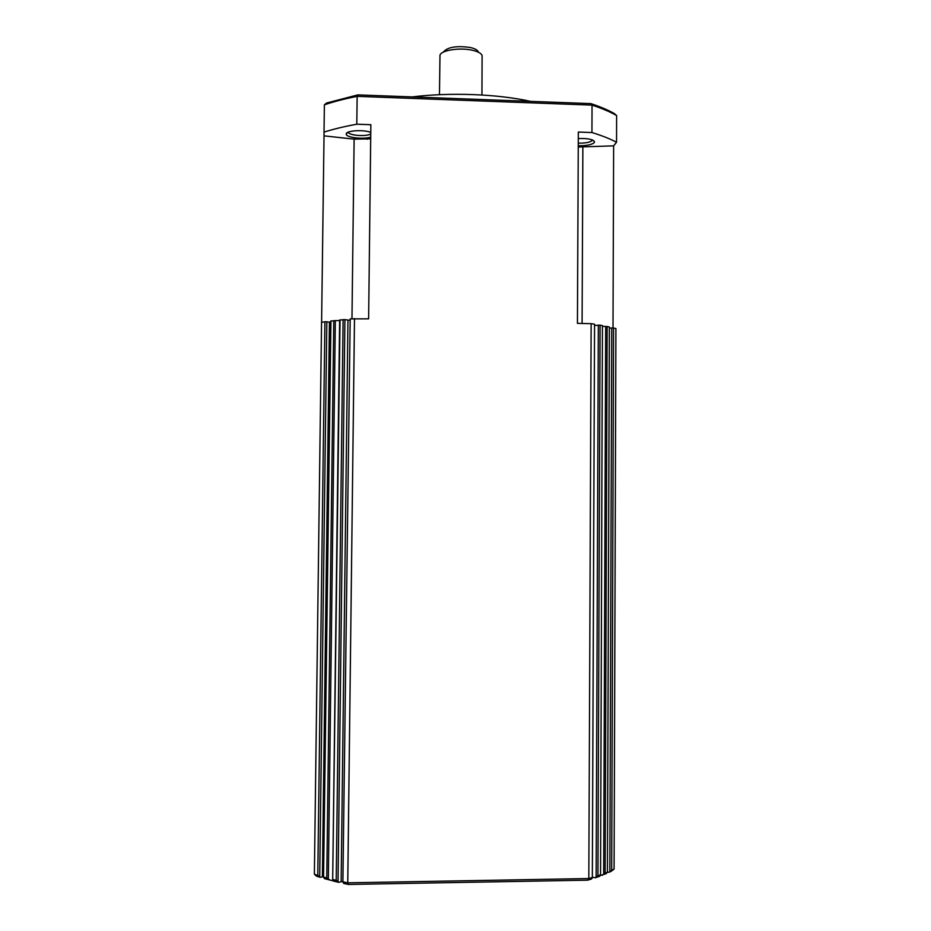 <?xml version="1.0" encoding="UTF-8"?>
<svg xmlns="http://www.w3.org/2000/svg" width="931" height="931" viewBox="0 0 931 931"><rect width="100%" height="100%" fill="white"/><g stroke="black" fill="none" stroke-linecap="round" stroke-linejoin="round"><path stroke-width="1.4" d="M478.29 51.833C477.51 49.96 474.74 48.493 469.98 47.434C456.784 45.666 448.079 47.027 443.854 51.531L443.016 52.322M481.944 94.997L482.107 55.499C481.164 53.218 477.789 51.438 471.959 50.158C459.577 47.376 441.317 50.274 439.991 55.127L439.455 94.694M318.728 875.873L319.705 876.758L326.828 321.8L325.85 321.73L321.556 322.254L314.375 874.221L318.728 875.873M333.787 320.613L326.769 877.945L328.329 878.957L335.335 320.613L330.61 321.079L323.534 877.258M333.158 880.831L324.57 878.666L323.534 877.27L330.947 320.962M343.108 319.589L336.219 880.33L338.046 881.576L344.912 319.624L339.629 320.031L332.681 879.772M342.899 881.308L338.698 882.332L333.182 880.994L332.681 879.748L340.048 319.903M329.69 880.086L328.329 878.957M592.325 877.526L594.56 324.209L592.325 877.526L588.823 878.55L347.763 882.832L348.473 884.45L343.783 883.472L342.887 882.157L350.184 318.902L342.887 882.169M605.697 326.455L603.672 874.139L605.138 873.103L607.128 326.513L602.648 326.374M609.351 327.095L607.443 872.242L606.069 873.755L600.134 875.571M611.748 327.921L609.84 871.742L611.69 870.264L613.552 327.98L609.386 328.143M598.33 325.117L596.154 877.014L597.946 875.734L600.076 325.152L594.839 325.454M600.565 874.942L602.427 325.582L600.565 874.942L599.622 876.292L595.375 877.782L592.605 877.177M592.605 877.607L591.383 879.062L587.636 880.167L348.473 884.45M603.672 874.139L602.264 875.303M578.256 145.736C586.46 145.818 591.79 144.782 594.269 142.606L594.537 141.745C593.059 139.289 587.647 138.23 578.291 138.568M592.453 139.953L592.232 140.476C590.045 142.385 585.39 143.269 578.267 143.13M370.771 132.377C363.637 129.456 346.262 130.538 346.262 133.878L346.251 134.006C345.494 137.462 363.311 139.685 370.713 137.113M530.577 101.363C497.748 94.031 450.045 92.192 412.165 96.929M339.629 320.555L335.335 320.613M324.384 104.831C333.787 101.63 344.714 98.802 357.143 96.347L592.046 105.122C601.95 108.357 610.142 111.836 616.625 115.549L614.425 113.629C608.164 110.067 600.332 106.739 590.906 103.62L357.865 94.892L326.537 103.027L324.384 104.831L324.023 132.097C333.449 129.118 344.365 126.488 356.806 124.207L370.852 124.707L368.629 318.833L350.184 318.902M354.49 318.518L347.763 882.832L343.388 881.936M613.552 327.98L615.903 328.573L614.088 869.088L610.864 871.556L612.796 869.74L611.69 870.264M578.256 147.017L613.634 145.853L613.005 327.91M349.672 320.276L344.912 319.624M594.56 324.209L591.138 323.674L588.823 878.55L587.636 880.167M591.138 323.674L577.441 323.371L578.326 132.051L591.941 132.539L592.046 105.122L590.906 103.62M602.427 325.582L600.076 325.152M609.223 326.967L607.128 326.513M321.602 322.254L324.023 135.856L354.129 139.138L370.689 138.824M330.586 322.335L326.828 321.8M356.806 124.207L357.143 96.347L357.865 94.892M613.634 145.853L616.531 142.268C610.049 138.8 601.845 135.565 591.941 132.539M616.531 142.268L616.625 115.549M324.023 132.097L324.023 135.856M370.747 133.913C366.558 136.938 348.043 135.449 348.392 132.097M323.546 876.513L320.241 877.363L319.705 876.758M314.375 874.221L316.54 876.176L320.241 877.363M609.84 871.742L610.864 871.556M609.211 872.347L607.443 871.975M607.268 872.231L605.138 873.103M614.088 869.088L612.796 869.74M596.154 877.014L595.375 877.782M600.344 874.907L597.946 875.734M326.769 877.945L323.895 877.153M336.219 880.33L333.112 879.586M338.698 882.332L338.046 881.576M369.526 137.427L367.198 139.278M341.153 881.587L347.961 320.124M324.919 321.765L317.785 875.326M322.382 876.746L329.446 322.207M582.864 146.993L582.084 323.476M354.129 139.138L351.976 318.739M592.849 140.127L594.537 141.745M347.985 132.272L346.262 133.878M607.443 872.242L609.386 327.049"/></g></svg>
